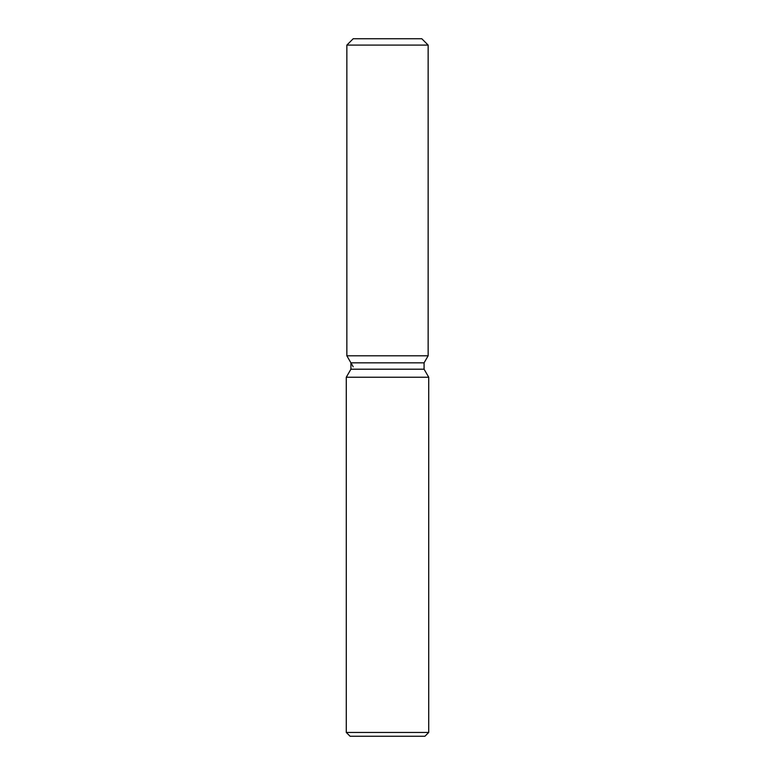 <?xml version="1.0" encoding="UTF-8"?>
<svg xmlns="http://www.w3.org/2000/svg" width="775" height="775" viewBox="0 0 775 775"><rect width="100%" height="100%" fill="white"/><g stroke="black" fill="none" stroke-linecap="round" stroke-linejoin="round"><path stroke-width="1.16" d="M421.803 38.75L353.197 38.75L421.803 38.75L428.149 45.095L428.149 355.793L387.5 355.793L428.149 355.793L424.08 362.836L424.08 369.2L428.72 377.231L428.72 732.443L346.28 732.443L350.087 736.25L424.913 736.25L428.72 732.443M424.08 369.2L350.92 369.2L350.92 362.836L424.08 362.836L428.149 355.793M350.92 369.2L346.28 377.231L428.72 377.231M353.197 38.75L346.851 45.095L346.851 355.793L387.5 355.793L346.851 355.793L350.92 362.836M346.851 45.095L428.149 45.095M346.28 377.231L346.28 732.443M353.197 366.778L346.851 355.793"/></g></svg>
